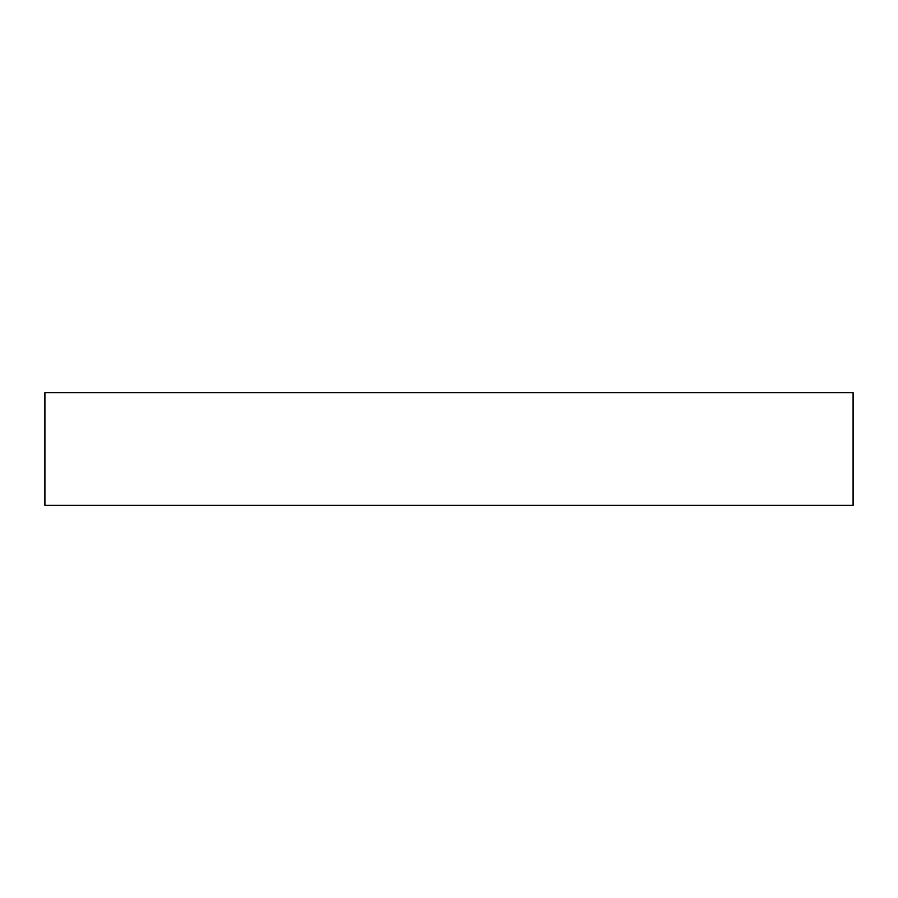 <?xml version="1.0" encoding="UTF-8"?>
<svg xmlns="http://www.w3.org/2000/svg" width="898" height="898" viewBox="0 0 898 898"><rect width="100%" height="100%" fill="white"/><g stroke="black" fill="none" stroke-linecap="round" stroke-linejoin="round"><path stroke-width="1.35" d="M853.1 392.718L44.9 392.718L44.9 505.282L853.1 505.282L853.1 392.718"/></g></svg>
